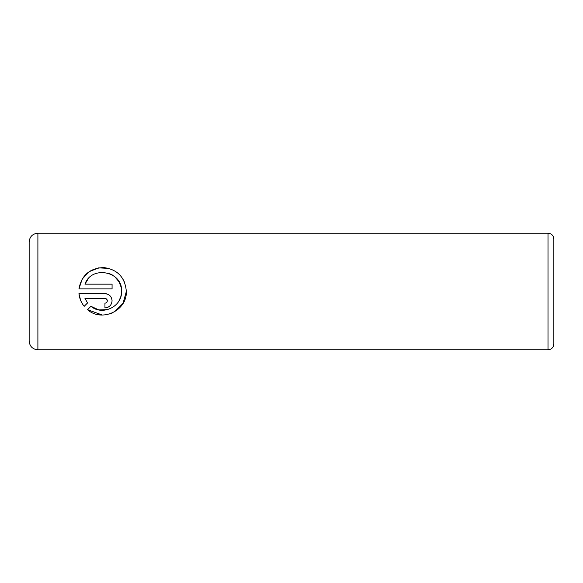 <?xml version="1.0" encoding="UTF-8"?>
<svg xmlns="http://www.w3.org/2000/svg" width="583" height="583" viewBox="0 0 583 583"><rect width="100%" height="100%" fill="white"/><g stroke="black" fill="none" stroke-linecap="round" stroke-linejoin="round"><path stroke-width="0.87" d="M102.317 315.039L87.537 309.682C101.763 322.486 127.167 310.717 126.322 291.5L123.049 303.328L114.443 311.861M112.614 312.816L109.604 313.975M121.57 291.5L121.57 291.5C122.168 306.629 102.404 316.11 90.919 306.301L98.819 309.916L107.542 309.631M118.939 300.952L120.783 296.725L121.483 293.154M126.322 291.5L126.322 291.289C125.068 277.37 117.555 269.463 103.767 267.568C89.804 268.122 81.525 275.234 78.938 288.913L82.181 279.111L89.155 271.685L98.695 267.852L109.072 268.442M122.561 278.463L124.602 282.412M107.323 300.792C107.192 302.227 106.398 303.014 104.947 303.167L104.947 307.919C109.305 307.467 111.681 305.091 112.074 300.792C111.666 296.477 109.291 294.102 104.947 293.664L78.938 293.664C79.456 298.43 81.205 302.65 84.178 306.323L87.559 302.941L84.958 298.416L104.947 298.416C106.398 298.562 107.185 299.356 107.323 300.792L106.631 299.115M106.346 293.803L107.687 294.211M108.919 294.874L110.005 295.77M111.542 298.088L111.936 299.407M553.85 239.03L553.85 343.97C553.507 347.512 551.562 349.457 548.02 349.8L548.02 233.2C551.562 233.543 553.507 235.488 553.85 239.03M29.15 291.5L29.15 241.945C29.667 236.632 32.582 233.717 37.895 233.2L37.895 349.8C32.582 349.283 29.667 346.368 29.15 341.055L29.15 291.5M78.938 288.913L112.074 288.913L112.074 284.161L84.958 284.161C91.334 265.134 122.773 271.066 121.577 291.289L121.286 288.002M90.919 306.301L87.537 309.682M80.643 300.413L78.938 293.664M108.934 306.694L107.702 307.365M106.354 307.773L104.947 307.919M84.958 298.416L87.559 302.941M121.155 287.302L119.092 281.895L114.807 276.75M112.293 274.957L108.751 273.318M88.12 278.951L84.958 284.161M548.02 233.2L37.895 233.2M548.02 349.8L37.895 349.8"/></g></svg>
